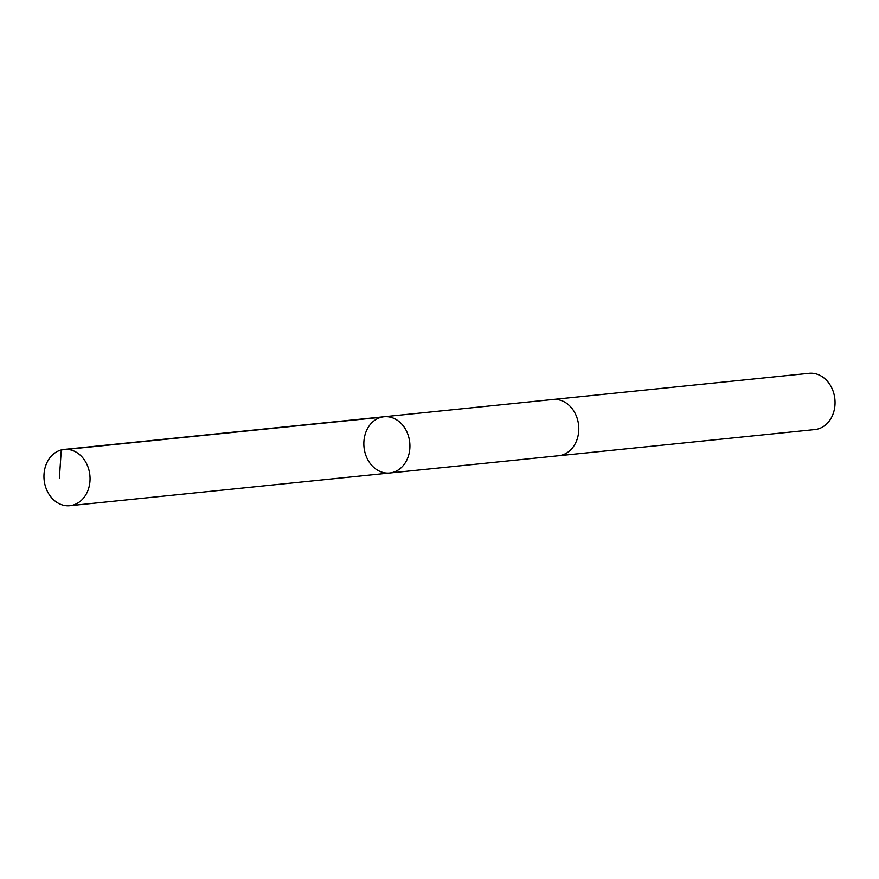 <?xml version="1.0" encoding="UTF-8"?>
<svg xmlns="http://www.w3.org/2000/svg" width="879" height="879" viewBox="0 0 879 879"><rect width="100%" height="100%" fill="white"/><g stroke="black" fill="none" stroke-linecap="round" stroke-linejoin="round"><path stroke-width="1.32" d="M552.298 399.56A28.282 22.997 84.2 0 1 552.869 399.495A28.271 22.986 84.2 0 1 558.648 399.802A28.271 22.986 84.2 0 1 578.789 428.831A28.271 22.986 84.2 0 1 558.615 455.74L389.749 473.001A28.271 22.986 -95.8 0 0 409.746 442.544A28.271 22.986 -95.8 0 0 384.002 416.756A28.271 22.986 -95.8 0 0 363.829 443.675A28.271 22.986 -95.8 0 0 383.969 472.704A28.271 22.986 -95.8 0 0 389.749 473.001A28.271 22.986 -95.8 0 0 409.746 442.544A28.271 22.986 -95.8 0 0 384.002 416.756L64.123 449.433A28.282 22.997 84.2 0 1 69.902 449.74A28.282 22.997 84.2 0 1 90.054 478.78A28.282 22.997 84.2 0 1 69.88 505.7A28.282 22.997 84.2 0 1 64.101 505.392A28.282 22.997 84.2 0 1 43.95 476.363A28.282 22.997 84.2 0 1 64.123 449.433M384.002 416.756L552.869 399.495A28.282 22.997 84.2 0 1 558.648 399.791A28.282 22.997 84.2 0 1 578.8 428.831A28.282 22.997 84.2 0 1 558.615 455.751A28.282 22.997 84.2 0 1 558.044 455.805M552.869 399.495L809.119 373.3A28.282 22.997 84.2 0 1 814.899 373.608A28.282 22.997 84.2 0 1 835.05 402.637A28.282 22.997 84.2 0 1 814.877 429.567L558.615 455.751M381.156 417.272L61.288 449.949L59.365 478.352M389.749 473.001L69.88 505.7"/></g></svg>
